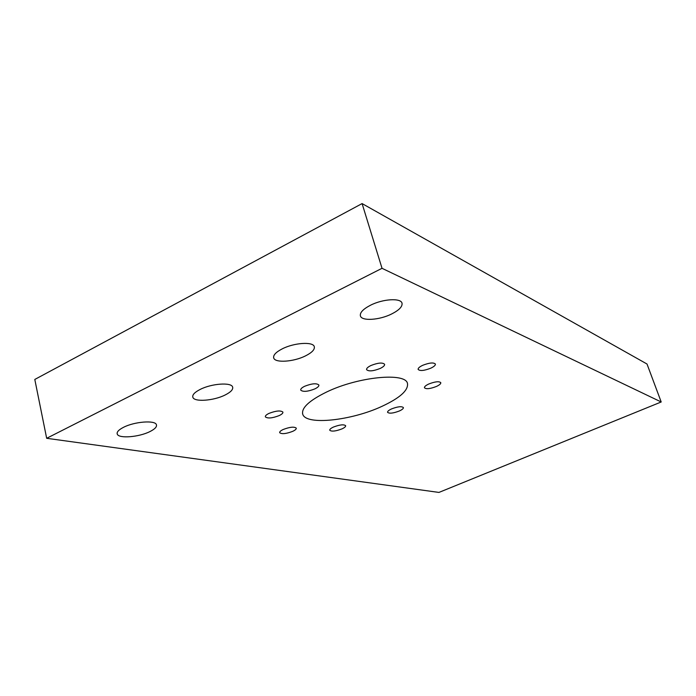 <?xml version="1.0" encoding="UTF-8"?>
<svg xmlns="http://www.w3.org/2000/svg" width="696" height="696" viewBox="0 0 696 696"><rect width="100%" height="100%" fill="white"/><g stroke="black" fill="none" stroke-linecap="round" stroke-linejoin="round"><path stroke-width="1.04" d="M123.54 427.3C134.511 421.602 155.069 420.027 156.391 424.638C157.113 426.744 154.956 429.049 149.927 431.581C139.156 437.088 118.955 438.793 117.293 434.191C116.493 432.146 118.581 429.85 123.54 427.3M333.401 427.074C339.691 424.69 343.772 424.229 345.642 425.691C345.808 426.605 344.581 427.675 341.962 428.893C335.724 431.259 331.661 431.72 329.765 430.267C329.573 429.362 330.791 428.301 333.401 427.074M283.194 429.493C289.797 426.987 294.147 426.526 296.252 428.118C296.47 429.049 295.287 430.128 292.712 431.346C286.178 433.834 281.837 434.287 279.696 432.712C279.461 431.79 280.627 430.72 283.194 429.493M268.987 413.398C275.955 410.727 280.592 410.283 282.88 412.075C283.133 413.111 281.915 414.277 279.226 415.573C272.319 418.226 267.708 418.661 265.376 416.887C265.106 415.869 266.316 414.703 268.987 413.398M304.7 386.254C311.878 383.461 316.593 383.044 318.872 385.01C319.116 386.176 317.776 387.472 314.853 388.899C307.754 391.665 303.047 392.074 300.733 390.134C300.472 388.986 301.786 387.689 304.7 386.254M326.668 391.987C358.588 376.519 406.246 372.16 407.508 383.653C408.308 390.482 399.756 398.06 381.86 406.394C351.541 420.558 306.014 425.639 302.751 414.277C301.185 408.004 309.155 400.574 326.668 391.987M370.498 305.24C382.957 298.828 401.14 297.801 402.036 303.273C402.523 306.64 399.06 310.207 391.648 313.974C379.442 320.143 361.615 321.326 360.397 315.871C359.771 312.617 363.138 309.067 370.498 305.24M282.28 348.835C294.234 342.676 313.226 341.484 314.296 346.66C314.914 349.531 311.973 352.611 305.483 355.891C293.773 361.833 275.129 363.181 273.728 358.014C273.006 355.221 275.86 352.167 282.28 348.835M200.17 389.429C211.619 383.496 231.403 382.13 232.621 387.019C233.308 389.464 230.802 392.135 225.104 395.006C213.872 400.731 194.428 402.245 192.879 397.364C192.105 394.971 194.532 392.327 200.17 389.429M391.535 408.926C397.729 406.56 401.679 406.116 403.384 407.569C403.515 408.543 402.175 409.674 399.382 410.971C393.231 413.311 389.299 413.763 387.576 412.319C387.428 411.362 388.742 410.231 391.535 408.926M428.771 384.009C435.13 381.556 439.141 381.121 440.803 382.696C440.916 383.783 439.463 385.036 436.427 386.454C430.128 388.881 426.135 389.316 424.438 387.75C424.308 386.68 425.752 385.436 428.771 384.009M422.663 365.322C429.362 362.712 433.608 362.294 435.4 364.069C435.539 365.278 434.008 366.644 430.815 368.167C424.177 370.75 419.949 371.168 418.131 369.411C417.965 368.219 419.479 366.853 422.663 365.322M370.959 365.504C378.015 362.738 382.565 362.338 384.61 364.286C384.801 365.53 383.331 366.923 380.181 368.454C373.195 371.185 368.663 371.594 366.583 369.654C366.366 368.428 367.819 367.044 370.959 365.504M438.95 492.42L46.667 438.297L382.026 268.308L661.2 401.975L438.95 492.42M382.026 268.308L362.094 203.58L34.8 379.45L46.667 438.297M362.094 203.58L647.01 364.017L661.2 401.975M192.696 396.633L192.879 397.364M273.606 357.561L273.728 358.014M302.534 413.502L302.751 414.277M117.093 433.277L117.293 434.191"/></g></svg>
